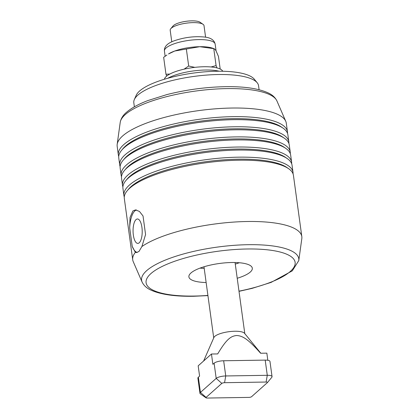 <?xml version="1.0" encoding="UTF-8"?>
<svg xmlns="http://www.w3.org/2000/svg" width="419" height="419" viewBox="0 0 419 419"><rect width="100%" height="100%" fill="white"/><g stroke="black" fill="none" stroke-linecap="round" stroke-linejoin="round"><path stroke-width="0.63" d="M260.812 353.243L244.518 333.294A15.681 4.468 172.2 0 0 230.492 331.513A15.681 4.468 172.2 0 0 214.779 336.378A15.681 4.468 172.2 0 0 213.91 337.489L203.613 361M267.39 382.61L271.8 377.304A7.469 2.126 172.2 0 0 272.051 376.629L269.967 361.435A7.469 2.126 172.2 0 0 269.323 360.717A7.469 2.126 172.2 0 0 265.196 360.11L267.28 375.304L225.741 375.958A7.469 2.126 172.2 0 0 220.075 376.723A7.469 2.126 172.2 0 0 216.194 378.404L200.439 392.425A7.469 2.126 172.2 0 0 199.963 393.331A7.469 2.126 172.2 0 0 200.382 393.912L206.059 397.841A2.132 0.608 -7.8 0 1 206.075 397.411L221.829 383.39A2.132 0.608 -7.8 0 1 222.939 382.914A2.132 0.608 -7.8 0 1 224.558 382.694L266.096 382.039A2.132 0.608 -7.8 0 1 267.275 382.212A2.132 0.608 -7.8 0 1 267.39 382.61A2.132 0.608 -7.8 0 1 267.322 382.678L251.573 396.699A2.132 0.608 -7.8 0 1 250.462 397.181A2.132 0.608 -7.8 0 1 248.844 397.395L207.305 398.05A2.132 0.608 -7.8 0 1 206.127 397.877A2.132 0.608 -7.8 0 1 206.059 397.841M272.051 376.629A7.469 2.126 172.2 0 0 271.402 375.911A7.469 2.126 172.2 0 0 267.28 375.304L266.096 382.039M224.558 382.694L225.741 375.958L223.657 360.764A7.469 2.126 172.2 0 0 217.995 361.524A7.469 2.126 172.2 0 0 214.109 363.21L216.194 378.404L221.829 383.39M171.78 41.848L170.193 30.278A17.069 4.866 -7.8 0 1 170.758 28.738A17.069 4.866 -7.8 0 1 171.277 28.209A17.069 4.866 -7.8 0 1 187.283 23.035A17.069 4.866 -7.8 0 1 203.047 24.318A17.069 4.866 -7.8 0 1 204.011 25.643L205.593 37.218M203.047 24.318L200.099 22.275A14.293 4.075 172.2 0 0 186.895 21.201A14.293 4.075 172.2 0 0 173.487 25.538A14.293 4.075 172.2 0 0 173.052 25.983L170.758 28.738M206.075 397.411L200.439 392.425L198.355 377.231A7.469 2.126 172.2 0 0 197.883 378.132L199.963 393.331M267.82 360.272L266.845 353.144L260.613 353.243C247.624 338.573 242.486 335.876 236.677 335.509C231 336.054 226.616 338.903 217.697 353.919L211.464 354.018L212.873 364.31L214.109 363.21M211.464 354.018L198.182 365.834L199.596 376.126L198.355 377.231M223.657 360.764L265.196 360.11M169.836 74.048L165.976 74.242L166.673 76.09M174.713 51.024A25.601 7.296 172.2 0 0 168.511 53.967L174.713 51.024L199.769 46.698A25.601 7.296 172.2 0 0 174.713 51.024M214.193 48.704L211.998 48.007A25.601 7.296 172.2 0 0 199.769 46.698L214.193 48.704L215.822 50.38L218.472 56.45L220.195 69.046M194.798 67.359L188.681 66.013L184.067 69.172M216.974 67.909L216.089 65.584L211.061 66.967M165.976 74.242L163.656 57.309L166.914 55.009M213.769 48.651L216.089 65.584M186.361 49.086L188.681 66.013M139.223 242.79A12.214 4.578 -90.9 0 0 142.12 229.219A12.214 4.578 -90.9 0 0 137.437 218.975A12.214 4.578 -90.9 0 0 136.044 219.587A12.214 4.578 -90.9 0 0 133.142 233.158A12.214 4.578 -90.9 0 0 137.825 243.402A12.214 4.578 -90.9 0 0 139.223 242.79M135.353 252.358L132.236 246.409L129.691 227.836L130.042 217.451L132.881 210.956L135.552 209.882L139.475 211.464L143.026 215.968L145.571 234.54L141.894 246.54L138.961 251.473L136.5 252.547L135.353 252.358A85.345 24.323 172.2 0 0 132.718 259.796A85.345 24.323 172.2 0 0 133.247 261.676L142.088 282.039A79.332 22.605 172.2 0 1 248.085 244.696A79.332 22.605 172.2 0 1 298.784 260.576L301.821 238.584A85.345 24.323 172.2 0 0 301.827 236.63A85.345 24.323 172.2 0 0 247.278 221.504A85.345 24.323 172.2 0 0 141.894 246.54M136.505 209.971A21.338 7.992 -90.9 0 0 134.855 210.925A21.338 7.992 -90.9 0 0 129.691 227.836M206.143 282.532A32.006 9.118 -7.8 0 1 188.896 276.87A32.006 9.118 -7.8 0 1 231.854 262.509A32.006 9.118 -7.8 0 1 252.311 268.181A32.006 9.118 -7.8 0 1 237.217 278.274M118.729 156.434A85.345 24.323 -7.8 0 1 118.352 154.936L117.173 146.325A85.345 24.323 -7.8 0 1 117.179 144.372A85.345 24.323 -7.8 0 1 231.733 108.039A85.345 24.323 -7.8 0 1 285.753 121.28A85.345 24.323 -7.8 0 1 286.282 123.16L287.46 131.77A85.345 24.323 -7.8 0 1 287.502 133.315M134.373 106.819L133.818 102.76A62.939 17.938 -7.8 0 1 134.326 99.586A62.939 17.938 -7.8 0 1 218.309 74.524A62.939 17.938 -7.8 0 1 257.193 82.753A62.939 17.938 -7.8 0 1 258.539 85.675L259.094 89.734M257.193 82.753L254.249 79.149A60.477 17.237 172.2 0 0 216.885 71.24A60.477 17.237 172.2 0 0 136.191 95.323L134.326 99.586M118.352 154.936A85.345 24.323 -7.8 0 1 123.788 144.597A85.345 24.323 -7.8 0 1 232.917 116.65A85.345 24.323 -7.8 0 1 287.46 131.77M120.117 166.563A85.345 24.323 -7.8 0 1 119.74 165.07A85.345 24.323 -7.8 0 1 125.176 154.731A85.345 24.323 -7.8 0 1 234.305 126.779A85.345 24.323 -7.8 0 1 288.848 141.905A85.345 24.323 -7.8 0 1 288.89 143.445M288.848 141.905L287.879 134.813A85.345 24.323 172.2 0 0 283.076 128.172A85.345 24.323 172.2 0 0 233.331 119.687A85.345 24.323 172.2 0 0 124.207 147.64A85.345 24.323 172.2 0 0 121.61 150.29A85.345 24.323 172.2 0 0 118.771 157.979L119.74 165.07M121.505 176.698A85.345 24.323 -7.8 0 1 121.128 175.2A85.345 24.323 -7.8 0 1 126.564 164.861A85.345 24.323 -7.8 0 1 235.693 136.908A85.345 24.323 -7.8 0 1 290.236 152.034A85.345 24.323 -7.8 0 1 290.278 153.579M290.236 152.034L289.267 144.943A85.345 24.323 172.2 0 0 284.464 138.301A85.345 24.323 172.2 0 0 234.719 129.817A85.345 24.323 172.2 0 0 125.59 157.769A85.345 24.323 172.2 0 0 122.997 160.419A85.345 24.323 172.2 0 0 120.159 168.108L121.128 175.2M122.893 186.827A85.345 24.323 -7.8 0 1 122.516 185.329A85.345 24.323 -7.8 0 1 127.952 174.99A85.345 24.323 -7.8 0 1 237.075 147.043A85.345 24.323 -7.8 0 1 291.624 162.163A85.345 24.323 -7.8 0 1 291.666 163.709M291.624 162.163L290.655 155.072A85.345 24.323 172.2 0 0 285.847 148.436A85.345 24.323 172.2 0 0 236.107 139.951A85.345 24.323 172.2 0 0 126.978 167.899A85.345 24.323 172.2 0 0 124.385 170.549A85.345 24.323 172.2 0 0 121.547 178.237L122.516 185.329M301.827 236.63L293.431 175.336A85.345 24.323 172.2 0 0 288.623 168.695A85.345 24.323 172.2 0 0 238.882 160.21A85.345 24.323 172.2 0 0 129.754 188.162A85.345 24.323 172.2 0 0 127.161 190.813A85.345 24.323 172.2 0 0 124.323 198.501L132.718 259.796M124.281 196.956A85.345 24.323 -7.8 0 1 123.904 195.464A85.345 24.323 -7.8 0 1 129.34 185.125A85.345 24.323 -7.8 0 1 238.463 157.172A85.345 24.323 -7.8 0 1 293.012 172.298A85.345 24.323 -7.8 0 1 293.054 173.838M293.012 172.298L292.043 165.206A85.345 24.323 172.2 0 0 287.235 158.565A85.345 24.323 172.2 0 0 237.494 150.081A85.345 24.323 172.2 0 0 128.366 178.033A85.345 24.323 172.2 0 0 125.773 180.683A85.345 24.323 172.2 0 0 122.935 188.372L123.904 195.464M127.161 190.813L128.486 189.22A83.742 23.867 -7.8 0 1 131.032 186.617A83.742 23.867 -7.8 0 1 209.563 161.215A83.742 23.867 -7.8 0 1 286.921 167.516L288.623 168.695M125.773 180.683L127.098 179.091A83.742 23.867 -7.8 0 1 129.644 176.488A83.742 23.867 -7.8 0 1 208.175 151.086A83.742 23.867 -7.8 0 1 285.533 157.387L287.235 158.565M124.385 170.549L125.71 168.957A83.742 23.867 -7.8 0 1 128.256 166.359A83.742 23.867 -7.8 0 1 206.787 140.957A83.742 23.867 -7.8 0 1 284.145 147.258L285.847 148.436M122.997 160.419L124.323 158.827A83.742 23.867 -7.8 0 1 126.868 156.224A83.742 23.867 -7.8 0 1 205.399 130.822A83.742 23.867 -7.8 0 1 282.757 137.123L284.464 138.301M121.61 150.29L122.935 148.698A83.742 23.867 -7.8 0 1 125.48 146.095A83.742 23.867 -7.8 0 1 204.011 120.693A83.742 23.867 -7.8 0 1 281.369 126.994L283.076 128.172M132.236 246.409A21.338 7.992 -90.9 0 0 137.238 252.442M204.2 268.349A32.006 9.118 -7.8 0 1 199.983 268.123M167.815 78.264A32.006 9.118 -7.8 0 1 205.488 70.02A32.006 9.118 -7.8 0 1 219.205 71.22M222.85 71.256L222.316 70.602A29.54 8.417 172.2 0 0 204.063 66.741A29.54 8.417 172.2 0 0 164.651 78.5L164.311 79.28M239.28 262.744A32.006 9.118 -7.8 0 1 235.274 264.09M164.426 51.092A25.601 7.296 -7.8 0 1 166.06 47.991A25.601 7.296 -7.8 0 1 173.738 43.932A25.601 7.296 -7.8 0 1 200.224 39.596A25.601 7.296 -7.8 0 1 215.162 44.142C214.224 39.967 210.6 37.595 204.294 37.024C194.584 36.097 184.805 37.265 174.959 40.538C167.506 43.068 163.997 46.582 164.426 51.092L165.133 56.225M207.908 295.421A75.211 21.432 -7.8 0 1 194.159 296.06A75.211 21.432 -7.8 0 1 150.877 273.623A75.211 21.432 -7.8 0 1 247.048 248.991A75.211 21.432 -7.8 0 1 295.055 264.394A75.211 21.432 -7.8 0 1 238.982 291.163M276.912 100.916C275.204 97.423 272.261 94.736 268.071 92.856C258.366 88.456 244.12 86.398 225.328 86.681C205.588 87.084 186.109 89.724 166.888 94.584L147.87 100.57C138.684 104.074 131.624 107.924 126.706 112.119C123.097 115.084 120.934 118.509 120.216 122.379A79.332 22.605 -7.8 0 1 226.7 88.608A79.332 22.605 -7.8 0 1 276.912 100.916L285.753 121.28M213.727 337.897L203.985 266.777M244.801 333.639L235.059 262.519M216.073 50.819L215.162 44.142M207.934 295.605L193.672 296.275C174.88 296.558 160.634 294.499 150.929 290.1C146.739 288.22 143.796 285.533 142.088 282.039M120.216 122.379L117.179 144.372M239.008 291.346L252.112 288.372L271.13 282.385L292.294 270.836L298.784 260.576"/></g></svg>

